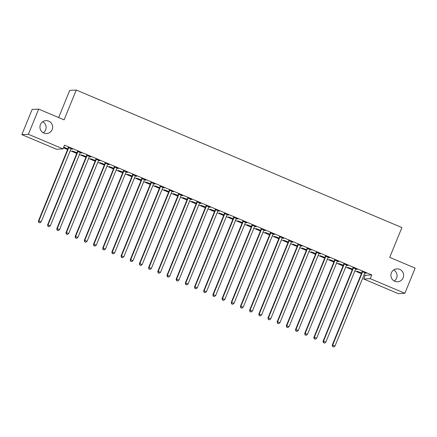 <?xml version="1.0" encoding="UTF-8"?>
<svg xmlns="http://www.w3.org/2000/svg" width="437" height="437" viewBox="0 0 437 437"><rect width="100%" height="100%" fill="white"/><g stroke="black" fill="none" stroke-linecap="round" stroke-linejoin="round"><path stroke-width="0.66" d="M42.722 121.732A6.462 6.358 -93.1 0 1 43.312 132.793M52.167 129.565A6.462 6.358 -93.1 0 1 46.633 133.536A6.462 6.358 -93.1 0 1 40.412 124.605A6.462 6.358 -93.1 0 1 45.945 120.634A6.462 6.358 -93.1 0 1 52.167 129.565M393.688 269.962A6.462 6.358 -93.1 0 1 394.278 281.024M403.127 277.801A6.462 6.358 -93.1 0 1 397.594 281.772A6.462 6.358 -93.1 0 1 391.377 272.835A6.462 6.358 -93.1 0 1 396.905 268.87A6.462 6.358 -93.1 0 1 403.127 277.801M63.447 147.826L67.566 149.563M70.231 150.689L76.748 153.442M79.414 154.567L85.931 157.32M88.596 158.445L95.113 161.198M97.779 162.324L104.296 165.077M106.961 166.202L113.478 168.955M116.144 170.08L122.66 172.833M125.326 173.959L131.843 176.712M134.509 177.837L141.025 180.59M143.691 181.716L150.208 184.469M152.874 185.594L159.39 188.347M162.056 189.472L168.573 192.225M171.238 193.351L177.755 196.104M180.421 197.229L186.938 199.982M189.603 201.107L196.12 203.861M198.786 204.986L205.308 207.739M207.968 208.864L214.491 211.617M217.151 212.743L223.673 215.496M226.333 216.621L232.855 219.374M235.516 220.499L242.038 223.252M244.698 224.378L251.22 227.131M253.881 228.256L260.403 231.009M263.069 232.134L269.585 234.888M272.251 236.013L278.768 238.766M281.433 239.891L287.95 242.644M290.616 243.77L297.133 246.523M299.798 247.648L306.315 250.401M308.981 251.526L315.498 254.279M318.163 255.405L324.68 258.158M327.346 259.283L333.863 262.036M336.528 263.161L343.045 265.915M345.711 267.04L352.227 269.793M354.893 270.918L361.41 273.671M364.076 274.797L365.245 275.294L363.721 279.019L370.265 278.669L404.881 293.293L398.342 293.642L363.721 279.019M56.471 149.246L21.85 134.623L28.389 134.279L63.01 148.897L56.471 149.246M28.389 134.279L38.658 109.113L32.12 109.463L21.85 134.623M58.64 117.553L69.729 90.383L76.267 90.033L401.887 227.562L389.717 257.382L415.15 268.127L404.881 293.293M76.961 152.923L72.405 150.994L77.032 152.742M81.522 152.955L77.425 151.437M81.446 153.136L80.261 152.633M95.326 160.679L90.77 158.751L95.397 160.499M99.887 160.712L95.79 159.194M99.816 160.892L98.625 160.39M113.691 168.436L109.135 166.508L113.762 168.256M118.252 168.469L114.155 166.95M118.181 168.649L116.99 168.147M132.056 176.193L127.5 174.265L132.127 176.013M136.617 176.226L132.52 174.707M136.546 176.406L135.355 175.903M150.421 183.95L145.865 182.027L150.497 183.769M154.982 183.982L150.885 182.464M154.911 184.163L153.72 183.66M168.786 191.706L164.23 189.784L168.862 191.526M173.347 191.739L169.25 190.221M173.276 191.919L172.085 191.417M187.151 199.463L182.595 197.54L187.227 199.283M191.712 199.496L187.615 197.977M191.641 199.676L190.456 199.174M205.516 207.22L200.96 205.297L205.592 207.04M210.077 207.253L205.98 205.734M210.006 207.433L208.82 206.93M223.881 214.977L219.325 213.054L223.957 214.796M228.442 215.009L224.35 213.491M228.371 215.19L227.185 214.687M242.251 222.733L237.69 220.811L242.322 222.553M246.812 222.766L242.715 221.248M246.736 222.946L245.55 222.444M260.616 230.49L256.055 228.567L260.687 230.31M265.177 230.523L261.08 229.004M265.101 230.703L263.915 230.201M278.981 238.247L274.42 236.324L279.052 238.067M283.542 238.28L279.445 236.761M283.466 238.46L282.28 237.957M297.346 246.004L292.785 244.081L297.417 245.823M301.907 246.036L297.81 244.518M301.83 246.217L300.645 245.714M315.711 253.76L311.155 251.838L315.782 253.58M320.272 253.793L316.175 252.275M320.195 253.973L319.01 253.471M334.076 261.517L329.52 259.594L334.147 261.337M338.637 261.55L334.54 260.031M338.566 261.73L337.375 261.228M352.441 269.274L347.885 267.351L352.512 269.094M357.002 269.307L352.905 267.788M356.931 269.487L355.74 268.984M365.245 275.294L371.783 274.944L64.529 145.171L63.01 148.897M366.184 273.185L362.087 271.667M366.113 273.365L364.922 272.863M361.623 273.152L357.067 271.23L361.694 272.972M347.819 265.428L343.722 263.91M347.748 265.609L346.557 265.106M343.258 265.396L338.702 263.473L343.329 265.215M329.454 257.672L325.357 256.153M329.383 257.852L328.192 257.349M324.893 257.639L320.337 255.716L324.964 257.459M311.089 249.915L306.993 248.396M311.013 250.095L309.828 249.593M306.528 249.882L301.972 247.959L306.599 249.702M292.724 242.158L288.628 240.64M292.648 242.338L291.463 241.836M288.163 242.125L283.602 240.203L288.234 241.945M274.36 234.401L270.263 232.883M274.283 234.582L273.098 234.079M269.798 234.369L265.237 232.446L269.869 234.188M255.995 226.645L251.898 225.126M255.918 226.825L254.733 226.322M251.433 226.612L246.872 224.689L251.504 226.432M237.63 218.888L233.533 217.369M237.553 219.068L236.368 218.566M233.063 218.855L228.507 216.932L233.139 218.675M219.259 211.131L215.168 209.613M219.188 211.311L218.003 210.809M214.698 211.098L210.142 209.176L214.775 210.918M200.894 203.374L196.797 201.856M200.823 203.555L199.638 203.052M196.333 203.342L191.777 201.419L196.41 203.161M182.529 195.618L178.433 194.099M182.458 195.798L181.268 195.295M177.968 195.585L173.413 193.662L178.045 195.405M164.165 187.861L160.068 186.342M164.093 188.041L162.903 187.539M159.603 187.828L155.048 185.905L159.68 187.648M145.8 180.104L141.703 178.586M145.729 180.284L144.538 179.782M141.238 180.071L136.683 178.149L141.309 179.891M127.435 172.347L123.338 170.829M127.364 172.528L126.173 172.025M122.873 172.315L118.318 170.386L122.944 172.134M109.07 164.591L104.973 163.072M108.999 164.771L107.808 164.268M104.509 164.558L99.953 162.63L104.58 164.378M90.705 156.834L86.608 155.315M90.628 157.014L89.443 156.512M86.144 156.801L81.588 154.873L86.215 156.621M72.34 149.077L68.243 147.559M72.263 149.257L71.078 148.755M67.779 149.044L63.66 147.302M67.85 148.864L63.731 147.127M371.783 274.944L370.265 278.669M38.658 109.113L64.097 119.858L76.267 90.033M362.453 272.18L362.011 272.202L332.267 345.083L332.71 345.061L362.453 272.18A1.011 0.994 86.9 0 0 362.53 271.803L362.53 271.645M332.77 346.568L333.688 346.956L332.77 346.568L332.71 345.061L335.004 346.033L364.748 273.147A1.011 0.994 86.9 0 1 364.955 272.83L365.064 272.715M362.011 272.202A1.011 0.994 86.9 0 0 362.087 271.825L362.093 271.459M332.267 345.083L332.595 346.579M333.688 346.956L335.004 346.033M353.271 268.302L352.828 268.323L323.085 341.204L323.527 341.182L353.271 268.302A1.011 0.994 86.9 0 0 353.347 267.925L353.347 267.766M323.588 342.69L324.505 343.078L323.588 342.69L323.527 341.182L325.822 342.155L355.565 269.268A1.011 0.994 86.9 0 1 355.773 268.952L355.882 268.837M352.828 268.323A1.011 0.994 86.9 0 0 352.905 267.947L352.905 267.581M323.085 341.204L323.413 342.701M324.505 343.078L325.822 342.155M344.088 264.423L343.646 264.445L313.903 337.326L314.345 337.304L344.088 264.423A1.011 0.994 86.9 0 0 344.165 264.046L344.165 263.888M314.405 338.812L315.323 339.199L314.405 338.812L314.345 337.304L316.639 338.276L346.383 265.39A1.011 0.994 86.9 0 1 346.59 265.073L346.699 264.959M343.646 264.445A1.011 0.994 86.9 0 0 343.722 264.068L343.722 263.702M313.903 337.326L314.23 338.822M315.323 339.199L316.639 338.276M334.906 260.545L334.463 260.567L304.72 333.447L305.163 333.426L334.906 260.545A1.011 0.994 86.9 0 0 334.982 260.168L334.982 260.01M305.223 334.933L306.14 335.321L305.223 334.933L305.163 333.426L307.457 334.398L337.2 261.512A1.011 0.994 86.9 0 1 337.408 261.195L337.517 261.08M334.463 260.567A1.011 0.994 86.9 0 0 334.54 260.19L334.54 259.824M304.72 333.447L305.048 334.944M306.14 335.321L307.457 334.398M325.723 256.666L325.281 256.688L295.538 329.569L295.98 329.547L325.723 256.666A1.011 0.994 86.9 0 0 325.8 256.29L325.8 256.131M296.04 331.055L296.958 331.443L296.04 331.055L295.98 329.547L298.274 330.519L328.018 257.633A1.011 0.994 86.9 0 1 328.225 257.317L328.334 257.202M325.281 256.688A1.011 0.994 86.9 0 0 325.357 256.311L325.357 255.945M295.538 329.569L295.865 331.066M296.958 331.443L298.274 330.519M316.541 252.788L316.098 252.81L286.355 325.691L286.798 325.669L316.541 252.788A1.011 0.994 86.9 0 0 316.617 252.411L316.617 252.253M286.858 327.176L287.775 327.564L286.858 327.176L286.798 325.669L289.092 326.641L318.835 253.755A1.011 0.994 86.9 0 1 319.043 253.438L319.152 253.323M316.098 252.81A1.011 0.994 86.9 0 0 316.175 252.433L316.175 252.067M286.355 325.691L286.683 327.187M287.775 327.564L289.092 326.641M307.358 248.91L306.916 248.932L277.173 321.812L277.615 321.79L307.358 248.91A1.011 0.994 86.9 0 0 307.435 248.533L307.435 248.374M277.675 323.298L278.593 323.686L277.675 323.298L277.615 321.79L279.909 322.763L309.653 249.877A1.011 0.994 86.9 0 1 309.86 249.56L309.97 249.445M306.916 248.932A1.011 0.994 86.9 0 0 306.993 248.555L306.993 248.189M277.173 321.812L277.5 323.309M278.593 323.686L279.909 322.763M298.176 245.031L297.734 245.053L267.99 317.934L268.433 317.912L298.176 245.031A1.011 0.994 86.9 0 0 298.247 244.654L298.252 244.496M268.493 319.42L269.411 319.808L268.493 319.42L268.433 317.912L270.727 318.884L300.47 245.998A1.011 0.994 86.9 0 1 300.678 245.681L300.787 245.567M297.734 245.053A1.011 0.994 86.9 0 0 297.81 244.676L297.81 244.31M267.99 317.934L268.318 319.431M269.411 319.808L270.727 318.884M288.994 241.153L288.551 241.175L258.808 314.056L259.25 314.034L288.994 241.153A1.011 0.994 86.9 0 0 289.065 240.776L289.07 240.618M259.31 315.541L260.228 315.929L259.31 315.541L259.25 314.034L261.545 315.006L291.288 242.12A1.011 0.994 86.9 0 1 291.495 241.803L291.605 241.688M288.551 241.175A1.011 0.994 86.9 0 0 288.628 240.798L288.628 240.432M258.808 314.056L259.136 315.552M260.228 315.929L261.545 315.006M279.811 237.275L279.369 237.296L249.625 310.177L250.068 310.155L279.811 237.275A1.011 0.994 86.9 0 0 279.882 236.898L279.888 236.739M250.128 311.663L251.046 312.051L250.128 311.663L250.068 310.155L252.362 311.128L282.105 238.241A1.011 0.994 86.9 0 1 282.313 237.925L282.422 237.81M279.369 237.296A1.011 0.994 86.9 0 0 279.44 236.92L279.445 236.554M249.625 310.177L249.953 311.674M251.046 312.051L252.362 311.128M270.629 233.396L270.186 233.418L240.443 306.299L240.885 306.277L270.629 233.396A1.011 0.994 86.9 0 0 270.7 233.019L270.705 232.861M240.945 307.785L241.863 308.172L240.945 307.785L240.885 306.277L243.18 307.249L272.923 234.363A1.011 0.994 86.9 0 1 273.13 234.046L273.24 233.932M270.186 233.418A1.011 0.994 86.9 0 0 270.257 233.041L270.263 232.675M240.443 306.299L240.771 307.795M241.863 308.172L243.18 307.249M261.441 229.518L261.004 229.54L231.26 302.42L231.703 302.399L261.441 229.518A1.011 0.994 86.9 0 0 261.517 229.141L261.523 228.983M231.763 303.906L232.681 304.294L231.763 303.906L231.703 302.399L233.997 303.371L263.74 230.485A1.011 0.994 86.9 0 1 263.948 230.168L264.057 230.053M261.004 229.54A1.011 0.994 86.9 0 0 261.075 229.163L261.08 228.797M231.26 302.42L231.588 303.917M232.681 304.294L233.997 303.371M252.258 225.639L251.821 225.661L222.078 298.542L222.52 298.52L252.258 225.639A1.011 0.994 86.9 0 0 252.335 225.263L252.34 225.104M222.58 300.028L223.498 300.416L222.58 300.028L222.52 298.52L224.815 299.492L254.558 226.606A1.011 0.994 86.9 0 1 254.766 226.29L254.875 226.175M251.821 225.661A1.011 0.994 86.9 0 0 251.892 225.284L251.898 224.918M222.078 298.542L222.4 300.039M223.498 300.416L224.815 299.492M243.076 221.761L242.633 221.783L212.895 294.664L213.338 294.642L243.076 221.761A1.011 0.994 86.9 0 0 243.152 221.384L243.158 221.226M213.398 296.149L214.316 296.537L213.398 296.149L213.338 294.642L215.632 295.609L245.375 222.728A1.011 0.994 86.9 0 1 245.583 222.411L245.692 222.296M242.633 221.783A1.011 0.994 86.9 0 0 242.71 221.406L242.715 221.04M212.895 294.664L213.218 296.16M214.316 296.537L215.632 295.609M233.893 217.883L233.451 217.905L203.713 290.785L204.15 290.763L233.893 217.883A1.011 0.994 86.9 0 0 233.97 217.506L233.97 217.347M204.216 292.271L205.133 292.659L204.216 292.271L204.15 290.763L206.45 291.73L236.193 218.85A1.011 0.994 86.9 0 1 236.401 218.533L236.51 218.418M233.451 217.905A1.011 0.994 86.9 0 0 233.527 217.528L233.533 217.162M203.713 290.785L204.035 292.282M205.133 292.659L206.45 291.73M224.711 214.004L224.268 214.026L194.531 286.907L194.968 286.885L224.711 214.004A1.011 0.994 86.9 0 0 224.787 213.627L224.787 213.469M195.033 288.393L195.951 288.781L195.033 288.393L194.968 286.885L197.267 287.852L227.011 214.971A1.011 0.994 86.9 0 1 227.218 214.654L227.327 214.54M224.268 214.026A1.011 0.994 86.9 0 0 224.345 213.649L224.35 213.283M194.531 286.907L194.853 288.404M195.951 288.781L197.267 287.852M215.528 210.126L215.086 210.148L185.348 283.029L185.785 283.007L215.528 210.126A1.011 0.994 86.9 0 0 215.605 209.749L215.605 209.591M185.851 284.514L186.768 284.902L185.851 284.514L185.785 283.007L188.085 283.974L217.828 211.093A1.011 0.994 86.9 0 1 218.036 210.776L218.145 210.661M215.086 210.148A1.011 0.994 86.9 0 0 215.162 209.771L215.168 209.405M185.348 283.029L185.67 284.525M186.768 284.902L188.085 283.974M206.346 206.248L205.903 206.269L176.16 279.15L176.603 279.128L206.346 206.248A1.011 0.994 86.9 0 0 206.422 205.871L206.422 205.712M176.668 280.636L177.586 281.024L176.668 280.636L176.603 279.128L178.902 280.095L208.646 207.214A1.011 0.994 86.9 0 1 208.853 206.898L208.962 206.783M205.903 206.269A1.011 0.994 86.9 0 0 205.98 205.893L205.985 205.527M176.16 279.15L176.488 280.647M177.586 281.024L178.902 280.095M197.163 202.369L196.721 202.391L166.978 275.272L167.42 275.25L197.163 202.369A1.011 0.994 86.9 0 0 197.24 201.992L197.24 201.834M167.486 276.758L168.403 277.145L167.486 276.758L167.42 275.25L169.72 276.217L199.458 203.336A1.011 0.994 86.9 0 1 199.671 203.019L199.78 202.905M196.721 202.391A1.011 0.994 86.9 0 0 196.797 202.014L196.803 201.648M166.978 275.272L167.305 276.768M168.403 277.145L169.72 276.217M187.981 198.491L187.539 198.513L157.795 271.393L158.238 271.372L187.981 198.491A1.011 0.994 86.9 0 0 188.057 198.114L188.057 197.956M158.303 272.879L159.221 273.267L158.303 272.879L158.238 271.372L160.537 272.338L190.275 199.458A1.011 0.994 86.9 0 1 190.488 199.141L190.598 199.026M187.539 198.513A1.011 0.994 86.9 0 0 187.615 198.136L187.62 197.77M157.795 271.393L158.123 272.89M159.221 273.267L160.537 272.338M178.799 194.612L178.356 194.634L148.613 267.515L149.055 267.493L178.799 194.612A1.011 0.994 86.9 0 0 178.875 194.236L178.875 194.077M149.121 269.001L150.038 269.389L149.121 269.001L149.055 267.493L151.355 268.46L181.093 195.579A1.011 0.994 86.9 0 1 181.306 195.263L181.415 195.148M178.356 194.634A1.011 0.994 86.9 0 0 178.433 194.257L178.438 193.891M148.613 267.515L148.941 269.012M150.038 269.389L151.355 268.46M169.616 190.734L169.174 190.756L139.43 263.637L139.873 263.615L169.616 190.734A1.011 0.994 86.9 0 0 169.693 190.357L169.693 190.199M139.938 265.122L140.856 265.51L139.938 265.122L139.873 263.615L142.167 264.582L171.91 191.701A1.011 0.994 86.9 0 1 172.118 191.384L172.233 191.269M169.174 190.756A1.011 0.994 86.9 0 0 169.25 190.379L169.256 190.013M139.43 263.637L139.758 265.133M140.856 265.51L142.167 264.582M160.434 186.856L159.991 186.878L130.248 259.758L130.69 259.736L160.434 186.856A1.011 0.994 86.9 0 0 160.51 186.479L160.51 186.32M130.75 261.244L131.674 261.632L130.75 261.244L130.69 259.736L132.985 260.703L162.728 187.823A1.011 0.994 86.9 0 1 162.935 187.506L163.05 187.391M159.991 186.878A1.011 0.994 86.9 0 0 160.068 186.501L160.073 186.135M130.248 259.758L130.576 261.255M131.674 261.632L132.985 260.703M151.251 182.977L150.809 182.999L121.065 255.88L121.508 255.858L151.251 182.977A1.011 0.994 86.9 0 0 151.328 182.6L151.328 182.442M121.568 257.366L122.491 257.754L121.568 257.366L121.508 255.858L123.802 256.825L153.545 183.944A1.011 0.994 86.9 0 1 153.753 183.627L153.868 183.513M150.809 182.999A1.011 0.994 86.9 0 0 150.885 182.622L150.891 182.256M121.065 255.88L121.393 257.377M122.491 257.754L123.802 256.825M142.069 179.099L141.626 179.121L111.883 252.002L112.325 251.98L142.069 179.099A1.011 0.994 86.9 0 0 142.145 178.722L142.145 178.564M112.385 253.487L113.303 253.875L112.385 253.487L112.325 251.98L114.62 252.947L144.363 180.066A1.011 0.994 86.9 0 1 144.571 179.749L144.685 179.634M141.626 179.121A1.011 0.994 86.9 0 0 141.703 178.744L141.708 178.378M111.883 252.002L112.211 253.498M113.303 253.875L114.62 252.947M132.886 175.221L132.444 175.242L102.7 248.123L103.143 248.101L132.886 175.221A1.011 0.994 86.9 0 0 132.963 174.844L132.963 174.685M103.203 249.609L104.121 249.997L103.203 249.609L103.143 248.101L105.437 249.068L135.18 176.187A1.011 0.994 86.9 0 1 135.388 175.871L135.497 175.756M132.444 175.242A1.011 0.994 86.9 0 0 132.52 174.866L132.526 174.5M102.7 248.123L103.028 249.62M104.121 249.997L105.437 249.068M123.704 171.342L123.261 171.364L93.518 244.245L93.96 244.223L123.704 171.342A1.011 0.994 86.9 0 0 123.78 170.965L123.78 170.807M94.021 245.731L94.938 246.118L94.021 245.731L93.96 244.223L96.255 245.19L125.998 172.309A1.011 0.994 86.9 0 1 126.206 171.992L126.315 171.878M123.261 171.364A1.011 0.994 86.9 0 0 123.338 170.987L123.338 170.621M93.518 244.245L93.846 245.741M94.938 246.118L96.255 245.19M114.521 167.464L114.079 167.486L84.336 240.366L84.778 240.345L114.521 167.464A1.011 0.994 86.9 0 0 114.598 167.087L114.598 166.929M84.838 241.852L85.756 242.24L84.838 241.852L84.778 240.345L87.072 241.311L116.816 168.431A1.011 0.994 86.9 0 1 117.023 168.114L117.132 167.999M114.079 167.486A1.011 0.994 86.9 0 0 114.155 167.109L114.155 166.743M84.336 240.366L84.663 241.863M85.756 242.24L87.072 241.311M105.339 163.585L104.896 163.607L75.153 236.488L75.596 236.466L105.339 163.585A1.011 0.994 86.9 0 0 105.415 163.209L105.415 163.05M75.656 237.974L76.573 238.362L75.656 237.974L75.596 236.466L77.89 237.433L107.633 164.552A1.011 0.994 86.9 0 1 107.841 164.236L107.95 164.121M104.896 163.607A1.011 0.994 86.9 0 0 104.973 163.23L104.973 162.864M75.153 236.488L75.481 237.985M76.573 238.362L77.89 237.433M96.156 159.707L95.714 159.729L65.971 232.61L66.413 232.588L96.156 159.707A1.011 0.994 86.9 0 0 96.233 159.33L96.233 159.172M66.473 234.095L67.391 234.483L66.473 234.095L66.413 232.588L68.707 233.555L98.451 160.674A1.011 0.994 86.9 0 1 98.658 160.357L98.767 160.242M95.714 159.729A1.011 0.994 86.9 0 0 95.79 159.352L95.79 158.986M65.971 232.61L66.298 234.106M67.391 234.483L68.707 233.555M86.974 155.829L86.531 155.851L56.788 228.731L57.231 228.709L86.974 155.829A1.011 0.994 86.9 0 0 87.05 155.452L87.05 155.293M57.291 230.217L58.208 230.605L57.291 230.217L57.231 228.709L59.525 229.676L89.268 156.796A1.011 0.994 86.9 0 1 89.476 156.479L89.585 156.364M86.531 155.851A1.011 0.994 86.9 0 0 86.608 155.474L86.608 155.108M56.788 228.731L57.116 230.228M58.208 230.605L59.525 229.676M77.791 151.95L77.349 151.972L47.606 224.853L48.048 224.831L77.791 151.95A1.011 0.994 86.9 0 0 77.868 151.573L77.868 151.415M48.108 226.339L49.026 226.727L48.108 226.339L48.048 224.831L50.342 225.798L80.086 152.917A1.011 0.994 86.9 0 1 80.293 152.6L80.403 152.486M77.349 151.972A1.011 0.994 86.9 0 0 77.425 151.595L77.425 151.229M47.606 224.853L47.933 226.35M49.026 226.727L50.342 225.798M68.609 148.072L68.167 148.094L38.423 220.975L38.866 220.953L68.609 148.072A1.011 0.994 86.9 0 0 68.68 147.695L68.685 147.537M38.926 222.46L39.843 222.848L38.926 222.46L38.866 220.953L41.16 221.92L70.903 149.039A1.011 0.994 86.9 0 1 71.111 148.722L71.22 148.607M68.167 148.094A1.011 0.994 86.9 0 0 68.243 147.717L68.243 147.351M38.423 220.975L38.751 222.471M39.843 222.848L41.16 221.92M362.53 271.803L362.087 271.825M353.347 267.925L352.905 267.947M344.165 264.046L343.722 264.068M334.982 260.168L334.54 260.19M325.8 256.29L325.357 256.311M316.617 252.411L316.175 252.433M307.435 248.533L306.993 248.555M298.247 244.654L297.81 244.676M289.065 240.776L288.628 240.798M279.882 236.898L279.44 236.92M270.7 233.019L270.257 233.041M261.517 229.141L261.075 229.163M252.335 225.263L251.892 225.284M243.152 221.384L242.71 221.406M233.97 217.506L233.527 217.528M224.787 213.627L224.345 213.649M215.605 209.749L215.162 209.771M206.422 205.871L205.98 205.893M197.24 201.992L196.797 202.014M188.057 198.114L187.615 198.136M178.875 194.236L178.433 194.257M169.693 190.357L169.25 190.379M160.51 186.479L160.068 186.501M151.328 182.6L150.885 182.622M142.145 178.722L141.703 178.744M132.963 174.844L132.52 174.866M123.78 170.965L123.338 170.987M114.598 167.087L114.155 167.109M105.415 163.209L104.973 163.23M96.233 159.33L95.79 159.352M87.05 155.452L86.608 155.474M77.868 151.573L77.425 151.595M68.68 147.695L68.243 147.717"/></g></svg>
